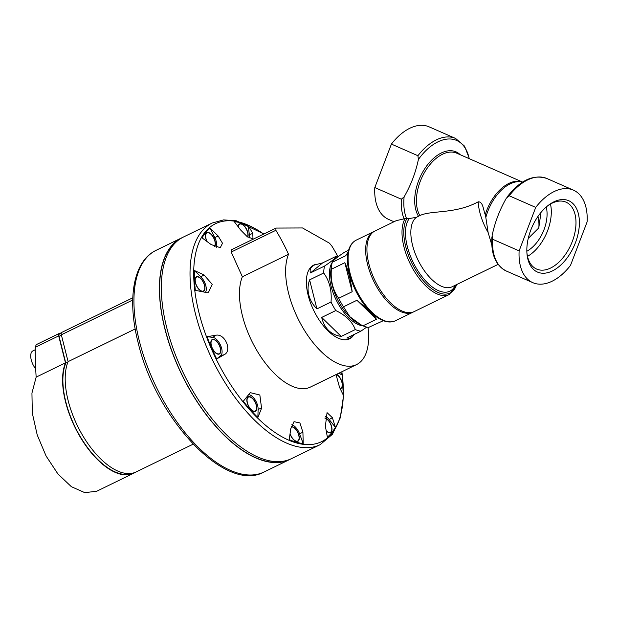 <?xml version="1.0" encoding="UTF-8"?>
<svg xmlns="http://www.w3.org/2000/svg" width="618" height="618" viewBox="0 0 618 618"><rect width="100%" height="100%" fill="white"/><g stroke="black" fill="none" stroke-linecap="round" stroke-linejoin="round"><path stroke-width="0.93" d="M540.989 212.438L538.772 227.949L528.243 238.401M526.845 251.232A30.251 17.914 113.7 0 0 546.242 207.022M456.802 284.504L449.294 294.5L414.23 311.58A44.813 21.692 -116 0 1 375.103 280.788A44.813 21.692 -116 0 1 374.987 231.001L396.262 220.641L404.072 218.857A50.514 29.903 -66.3 0 1 401.321 199.197L374.809 187.563A50.514 29.903 -66.3 0 0 388.498 219.344L393.983 221.754M449.294 294.5A44.813 21.692 -116 0 1 413.287 269.572A44.813 21.692 -116 0 1 405.199 218.478L404.072 218.857M383.353 320.68L368.629 327.401A40.742 19.722 -116 0 1 365.879 326.876A40.742 19.722 -116 0 1 362.99 325.81L376.455 319.259C372.963 314.323 366.459 307.988 356.941 300.255L343.477 306.814A40.742 19.722 -116 0 1 338.71 298.278L352.175 291.727C350.653 279.691 348.212 270.012 344.852 262.689L331.387 269.239A40.742 19.722 -116 0 1 331.866 264.102A40.742 19.722 -116 0 1 332.252 262.302L345.717 255.744L348.212 251.897M348.622 250.228L344.45 252.26C337.019 257.243 332.955 260.587 332.252 262.302M343.477 306.814L349.858 316.733L360.757 324.682L357.876 323.152A36.663 17.752 -116 0 1 331.132 268.235L331.866 264.102M360.757 324.682L362.99 325.81M331.387 269.239C330.46 280.557 332.901 290.236 338.71 298.278M455.335 285.215A42.086 20.371 -116 0 1 419.483 273.187A42.086 20.371 -116 0 1 409.332 218.54L406.397 218.162A49.108 29.069 -66.3 0 1 404.11 196.887C410.839 185.23 415.597 172.754 418.401 159.459A49.108 29.069 -66.3 0 1 469.201 158.656M491.812 244.975L488.127 232.492A39.112 18.934 -116 0 1 478.193 201.823C455.142 214.307 431.526 210.043 419.861 215.558A37.482 22.186 -66.3 0 1 424.829 171.889A37.482 22.186 -66.3 0 1 456.764 153.202L522.496 182.04M409.332 218.54L416.47 217.297L419.861 215.558M405.199 218.478L406.397 218.162M532.816 282.658A50.514 29.903 -66.3 0 0 570.499 265.392L587.1 221.924A50.514 29.903 -66.3 0 0 573.404 190.135A50.514 29.903 -66.3 0 0 535.721 207.401L509.217 195.775L506.428 198.077C499.692 209.741 494.933 222.217 492.129 235.504L492.616 239.243L519.128 250.877A50.514 29.903 -66.3 0 0 532.816 282.658L506.304 271.024A50.514 29.903 -66.3 0 1 492.616 239.243M374.809 187.563L391.41 144.094L417.915 155.721L418.401 159.459M404.11 196.887L401.321 199.197M391.41 144.094A50.514 29.903 -66.3 0 1 429.085 126.829L455.597 138.455L464.566 146.149L469.417 158.756M575.435 242.704A38.949 23.059 -66.3 0 1 547.278 272.777A38.949 23.059 -66.3 0 1 526.984 253.797A38.949 23.059 -66.3 0 1 548.22 205.392A38.949 23.059 -66.3 0 1 574.786 205.694A38.949 23.059 -66.3 0 1 575.435 242.704M535.721 207.401L519.128 250.877M488.127 232.492L485.833 217.49A37.644 22.287 -66.3 0 1 521.662 181.877L522.627 182.063M478.193 201.823C483.245 201.646 483.253 210.128 485.261 214.662L485.833 217.49M376.455 319.259L356.941 300.255M352.175 291.727L344.852 262.689M547.471 205.987A36.539 21.63 -66.3 0 1 566.011 202.156A36.539 21.63 -66.3 0 1 572.276 241.538A36.539 21.63 -66.3 0 1 536.656 269.077A36.539 21.63 -66.3 0 1 526.915 252.847M550.476 204.033A36.539 21.63 -66.3 0 1 547.602 230.707A36.539 21.63 -66.3 0 1 527.509 256.377M538.772 227.949A30.143 14.593 64 0 0 537.977 216.408M132.646 473.164A66.814 32.345 -116 0 1 81.082 437.977A66.814 32.345 -116 0 1 65.802 363.106L59.058 336.362A3.26 1.576 -116 0 1 59.498 333.959A3.26 1.576 -116 0 1 59.629 333.905M341.206 336.424L321.684 317.428C324.419 328.467 330.924 334.801 341.206 336.424L355.304 329.556A40.742 19.722 64 0 0 360.935 331.148L366.729 327.1M321.684 317.428L335.79 310.56C345.655 315.234 352.16 321.569 355.304 329.556M316.918 308.892L309.595 279.854C307.834 284.975 307.579 290.051 308.83 295.095C310.12 300.132 312.816 304.728 316.918 308.892L331.024 302.024A40.742 19.722 64 0 0 335.79 310.56M309.595 279.854L323.701 272.986C329.518 281.028 331.951 290.707 331.024 302.024M310.46 272.917L322.658 262.874L314.554 264.967C310.823 266.829 309.456 269.479 310.46 272.917L324.566 266.049A40.742 19.722 64 0 0 323.701 272.986M322.658 262.874L336.756 256.006C336.076 257.706 332.005 261.051 324.566 266.049M338.649 256.315A40.742 19.722 64 0 0 336.756 256.006M360.935 331.148L346.837 338.015L350.236 338.216L354.778 334.153M332.206 262.488A36.663 17.752 64 0 0 331.032 286.08A36.663 17.752 64 0 0 363.06 325.841M356.563 364.589L310.406 387.069A67.215 32.545 -116 0 1 258.254 352.793A67.215 32.545 -116 0 1 242.364 276.764L288.529 254.284A67.215 32.545 -116 0 0 304.419 330.306A67.215 32.545 -116 0 0 356.563 364.589A67.215 32.545 -116 0 0 368.004 327.331M337.644 256.122A247.803 199.035 -74.2 0 0 331.905 246.149L329.479 243.198L302.511 227.957L275.983 228.073L231.325 249.811L231.217 252.051L242.364 276.764M275.983 228.073L275.86 230.313A247.803 199.035 105.8 0 1 288.529 254.284M352.847 336.269A40.981 19.838 -116 0 1 349.61 338.795A40.981 19.838 -116 0 1 313.828 310.638A40.981 19.838 -116 0 1 313.72 265.099A40.981 19.838 -116 0 1 316.177 264.288M303.206 443.608A120.518 58.347 -116 0 1 289.239 439.661L290.738 428.815L294.014 421.677L299.9 422.928L302.92 432.26L299.537 433.759L303.206 443.608L302.92 432.26M210.097 228.057L218.139 235.999L222.495 243.253L220.271 247.694L211.147 244.573L202.078 237.884A120.518 58.347 -116 0 1 210.097 228.057L214.817 237.621A10.182 4.929 -116 0 1 216.308 247.37M194.369 270.506L203.979 274.902L212.213 284.319L208.552 292.198L204.852 292.214L195.365 290.36A120.518 58.347 -116 0 1 194.369 270.506L200.889 276.856A10.182 4.929 -116 0 1 205.454 292.322M216.671 358.965A120.518 58.347 -116 0 1 207.045 336.679L212.87 337.382A10.182 4.929 -116 0 1 220.634 345.47A10.182 4.929 -116 0 1 220.742 355.613L216.671 358.965L224.11 354.724C232.6 350.962 224.859 332.94 215.705 335.28L207.045 336.679M257.861 417.498A120.518 58.347 -116 0 1 243.283 401.283L250.251 392.654L259.846 395.01L261.569 408.212L258.115 409.34L257.861 417.498L261.569 408.212M335.373 427.308A120.518 58.347 -116 0 1 327.362 437.142L325.385 426.25L327.061 412.662L332.376 417.675L329.193 419.537L335.373 427.308L332.376 417.675M338.602 373.334L342.094 374.84A120.518 58.347 -116 0 1 343.09 394.686L339.545 387.347L336.03 374.585M342.094 374.84L340.441 372.438M248.212 225.539L252.785 233.426L252.986 238.942L247.169 236.609L240.603 229.981L234.253 221.592A120.518 58.347 -116 0 1 248.212 225.539L249.34 234.67A10.182 4.929 -116 0 1 249.232 237.945M179.691 239.212A123.028 59.56 64 0 0 165.006 328.838A123.028 59.56 64 0 0 287.355 460.279M182.519 237.49A123.276 59.683 64 0 0 181.553 237.938A123.276 59.683 64 0 0 164.859 328.799A123.276 59.683 64 0 0 289.502 459.599A123.276 59.683 64 0 0 290.46 459.112M263.871 233.959L236.385 220.804L223.631 219.892L212.159 223.036L183.469 237.003A123.276 59.683 64 0 0 166.783 327.864A123.276 59.683 64 0 0 291.426 458.664L320.116 444.69L332.407 434.307L340.24 417.907L343.415 396.648L341.924 371.719M193.133 444.18L136.13 471.943A67.215 32.545 -116 0 1 83.986 437.668A67.215 32.545 -116 0 1 68.096 361.638L61.329 334.794A3.26 1.576 -116 0 1 61.769 332.399A3.26 1.576 -116 0 1 61.893 332.345M68.096 361.638L135.18 328.969M65.802 363.106L67.926 362.071M247.795 237.057A8.065 3.909 64 0 0 244.512 226.134A8.065 3.909 64 0 0 238.254 226.034A8.065 3.909 64 0 0 238.177 226.721M340.17 388.598A8.065 3.909 64 0 0 342.117 382.55A8.065 3.909 64 0 0 336.671 374.276M325.261 416.254A10.182 4.929 -116 0 1 329.193 419.537M326.281 430.978A8.065 3.909 64 0 0 328.027 432.299A8.065 3.909 64 0 0 331.766 427.123A8.065 3.909 64 0 0 324.983 417.93M291.796 424.759A10.182 4.929 -116 0 1 299.537 433.759M290.058 433.975A8.065 3.909 64 0 0 295.311 441.059A8.065 3.909 64 0 0 298.811 434.894A8.065 3.909 64 0 0 291.148 426.683M248.397 394.663A10.182 4.929 -116 0 1 254.933 399.568A10.182 4.929 -116 0 1 258.115 409.34M247.208 402.758A8.065 3.909 64 0 0 252.832 411.055A8.065 3.909 64 0 0 256.802 407.556A8.065 3.909 64 0 0 252.144 398A8.065 3.909 64 0 0 246.945 398.973A8.065 3.909 64 0 0 247.208 402.758M211.178 345.454A8.065 3.909 64 0 0 216.802 353.751A8.065 3.909 64 0 0 220.773 350.251A8.065 3.909 64 0 0 216.115 340.703A8.065 3.909 64 0 0 210.916 341.669A8.065 3.909 64 0 0 211.178 345.454M195.365 282.743A8.065 3.909 64 0 0 200.989 291.039A8.065 3.909 64 0 0 204.96 287.54A8.065 3.909 64 0 0 200.302 277.992A8.065 3.909 64 0 0 195.103 278.957A8.065 3.909 64 0 0 195.365 282.743M214.577 246.667A8.065 3.909 64 0 0 212.337 235.543A8.065 3.909 64 0 0 205.547 234.786A8.065 3.909 64 0 0 205.809 238.579A8.065 3.909 64 0 0 206.791 241.321M239.629 224.241A7.74 3.747 64 0 0 239.498 224.295A7.74 3.747 64 0 0 238.231 226.203M206.914 232.994A7.74 3.747 64 0 0 206.783 233.048A7.74 3.747 64 0 0 205.516 234.956M200.835 290.954A7.74 3.747 64 0 0 203.121 291.132A7.74 3.747 64 0 0 203.245 291.07M196.478 277.158A7.74 3.747 64 0 0 196.346 277.219A7.74 3.747 64 0 0 195.079 279.127M216.655 353.666A7.74 3.747 64 0 0 218.934 353.851A7.74 3.747 64 0 0 219.058 353.782M212.291 339.869A7.74 3.747 64 0 0 212.159 339.931A7.74 3.747 64 0 0 210.892 341.839M252.685 410.97A7.74 3.747 64 0 0 254.964 411.148A7.74 3.747 64 0 0 255.087 411.078M248.32 397.173A7.74 3.747 64 0 0 248.189 397.235A7.74 3.747 64 0 0 246.922 399.143M295.165 440.974A7.74 3.747 64 0 0 297.451 441.152A7.74 3.747 64 0 0 297.575 441.082M327.872 432.221A7.74 3.747 64 0 0 330.159 432.399A7.74 3.747 64 0 0 330.282 432.33M340.07 388.398A7.74 3.747 64 0 0 340.603 388.228A7.74 3.747 64 0 0 340.727 388.166M247.571 236.903A7.74 3.747 64 0 0 245.771 228.142A7.74 3.747 64 0 0 239.753 224.172A7.74 3.747 64 0 0 238.37 226.984M340.024 388.297A7.74 3.747 64 0 0 340.858 388.104A7.74 3.747 64 0 0 341.654 381.522A7.74 3.747 64 0 0 336.424 374.4M326.219 430.661A7.74 3.747 64 0 0 330.414 432.276A7.74 3.747 64 0 0 330.916 424.875A7.74 3.747 64 0 0 324.952 418.208M290.105 433.612A7.74 3.747 64 0 0 297.706 441.028A7.74 3.747 64 0 0 297.745 432.561A7.74 3.747 64 0 0 291.055 427.053M247.393 402.812A7.74 3.747 64 0 0 255.219 411.024A7.74 3.747 64 0 0 255.203 402.426A7.74 3.747 64 0 0 248.444 397.104A7.74 3.747 64 0 0 247.393 402.812M211.364 345.508A7.74 3.747 64 0 0 219.189 353.72A7.74 3.747 64 0 0 219.174 345.122A7.74 3.747 64 0 0 212.414 339.807A7.74 3.747 64 0 0 211.364 345.508M195.551 282.797A7.74 3.747 64 0 0 203.376 291.008A7.74 3.747 64 0 0 203.361 282.411A7.74 3.747 64 0 0 196.601 277.096A7.74 3.747 64 0 0 195.551 282.797M214.276 246.528A7.74 3.747 64 0 0 213.542 237.737A7.74 3.747 64 0 0 207.045 232.924A7.74 3.747 64 0 0 205.995 238.633A7.74 3.747 64 0 0 207.061 241.514M61.313 332.924A146.659 71 64 0 0 59.251 333.457A3.26 1.576 64 0 0 59.127 333.504L36.199 344.674L35.257 347.324A388.011 311.657 105.8 0 0 36.153 377.127L31.943 393.071L32.314 413.118L37.211 434.925L46.087 456.014L57.938 473.983L71.364 486.69L84.828 492.67L96.748 491.217L133.604 473.264A67.3 32.584 64 0 0 135.242 472.345M36.153 377.127L65.477 362.843A67.3 32.584 64 0 0 81.406 438.965A67.3 32.584 64 0 0 133.604 473.264M59.127 333.504A3.26 1.576 64 0 0 58.687 335.906L65.477 362.843M35.257 349.757L32.908 350.9A12.221 5.917 64 0 0 35.705 368.892M456.594 284.597A43.847 21.228 -116 0 1 420.008 276.578A43.847 21.228 -116 0 1 407.223 218.162M498.093 264.388L452.113 286.783A39.112 18.934 -116 0 1 418.71 261.406A39.112 18.934 -116 0 1 416.47 217.297M418.486 216.215A38.416 22.742 -66.3 0 1 425.354 167.81A38.416 22.742 -66.3 0 1 460.255 154.739M417.915 155.721A50.514 29.903 -66.3 0 1 455.597 138.455M509.217 195.775A50.514 29.903 -66.3 0 1 546.891 178.509C533.295 174.052 520.016 180.255 507.046 197.111M485.261 214.662A37.482 22.186 -66.3 0 1 522.349 182.009M413.596 311.858L412.948 312.206A44.813 21.692 -116 0 1 403.6 312.662A44.813 21.692 -116 0 1 370.252 273.056A44.813 21.692 -116 0 1 373.705 231.626L374.369 231.325M386.041 321.221A44.813 21.692 -116 0 1 352.693 281.615A44.813 21.692 -116 0 1 356.146 240.178C351.518 242.619 348.737 247.293 347.81 254.199C347.092 259.645 347.54 265.81 349.139 272.685C352.167 284.983 357.59 296.138 365.4 306.126C371.905 314.207 378.51 319.267 385.223 321.306C388.961 322.372 392.353 322.187 395.389 320.757A44.813 21.692 -116 0 1 386.041 321.221M231.217 252.051L275.86 230.313M263.693 234.052A121.174 58.664 64 0 0 199.066 313.063A121.174 58.664 64 0 0 289.958 440.68A121.174 58.664 64 0 0 341.847 371.75M212.159 223.036A123.276 59.683 64 0 0 195.473 313.89A123.276 59.683 64 0 0 320.116 444.69M264.033 472.005C225.416 493.581 155.813 418.548 138.1 342.526C126.922 299.042 133.194 261.221 156.084 250.344A123.276 59.683 64 0 0 139.39 341.206A123.276 59.683 64 0 0 264.033 472.005L289.502 459.599M61.329 334.794L132.731 300.024M59.058 336.362L61.429 335.203M252.785 233.426L249.34 234.67M215.705 335.28L212.87 337.382M224.11 354.724L220.742 355.613M203.979 274.902L200.889 276.856M218.139 235.999L214.817 237.621M36.323 344.628L59.011 333.573M35.257 347.324L58.687 335.906M506.304 271.024C495.582 265.4 490.785 254.006 491.928 236.841M573.404 190.135L546.891 178.509M373.705 231.626L356.146 240.178M412.948 312.206L395.389 320.757M347.555 339.521L350.236 338.216M311.881 266.273L314.554 264.967M156.084 250.344L181.553 237.938M61.769 332.399L132.8 297.799M59.498 333.959L61.259 333.102"/></g></svg>
